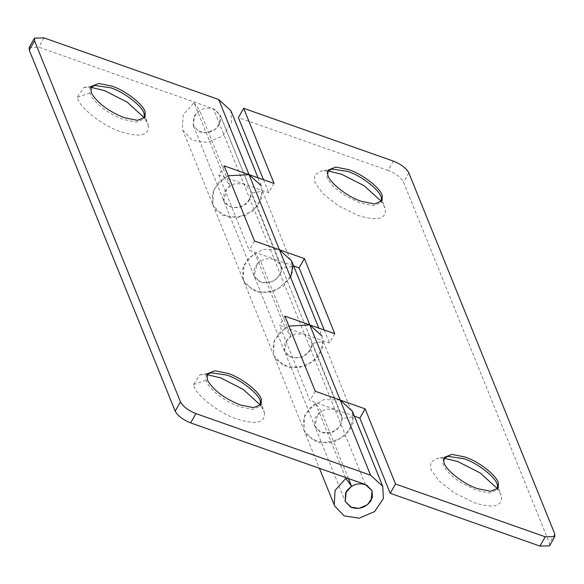 <?xml version="1.0" encoding="UTF-8"?>
<svg xmlns="http://www.w3.org/2000/svg" width="584" height="584" viewBox="0 0 584 584"><rect width="100%" height="100%" fill="white"/><g stroke="black" fill="none" stroke-linecap="round" stroke-linejoin="round"><path stroke-width="0.44" stroke-dasharray="2.92 2.19" d="M214.846 109.398C206.685 106.492 199.845 108.697 194.326 116.004L193.421 125.815L199.429 131.721C207.495 134.137 214.109 131.831 219.277 124.801L220.183 114.997L214.846 109.398M327.748 171.068L327.149 171.878L326.719 175.996C327.945 181.558 334.063 188.07 345.078 195.523L360.511 203.093L373.453 205.707L381.067 202.633L381.461 201.706M327.872 170.937L320.857 171.097L314.491 175.185L314.871 182.478L322.733 193.465L338.048 205.561L358.145 215.43C377.388 221.38 386.433 219.139 385.287 208.7L381.564 201.597M443.876 458.36L443.285 459.177L442.847 463.287C444.074 468.85 450.191 475.361 461.214 482.815L476.639 490.385L489.589 492.998L497.196 489.925L497.597 488.998M444.001 458.228L436.993 458.396L430.62 462.477L431.007 469.77L438.869 480.756L454.177 492.859L474.274 502.722C493.516 508.671 502.569 506.43 501.415 495.999L497.692 488.888M274.042 183.449L268.742 192.735L243.791 183.938L234.775 183.668L226.76 188.369L223.789 200.947L225.322 203.546L232.505 207.678L241.637 206.736L248.908 201.108L251.266 193.151L262.537 191.245L258.296 205.561L245.222 215.686L228.782 217.387L215.854 209.963L213.087 205.276L222.606 215.313L237.666 217.649L253.12 211.05L261.902 197.969L261.26 185.807L258.026 177.799M263.486 179.726L268.742 192.735M228.161 175.806L218.416 182.646L212.35 193.501L213.087 205.276L243.455 280.415L242.718 268.633L248.784 257.785L263.202 249.317L279.437 249.777M334.785 333.727L329.493 343.012L304.541 334.209L295.519 333.946L287.503 338.647L284.539 351.225L286.072 353.824L293.248 357.956L302.388 357.007L309.651 351.386L312.009 343.428L323.281 341.523L319.039 355.831L305.965 365.964L289.525 367.664L276.597 360.24L273.436 354.495L274.363 340.078L285.131 328.062L254.763 252.923L243.988 264.939L243.068 279.356L304.206 430.693L306.972 435.372L319.901 442.803L336.34 441.095L349.414 430.97L353.656 416.655L323.281 341.523M324.229 330.004L329.493 343.012M288.905 326.084L279.159 332.924L273.093 343.772L273.83 355.554L283.349 365.584L298.417 367.927L313.863 361.328L322.645 348.239L322.003 336.085L318.769 328.077M262.537 191.245L292.905 266.384L281.634 268.29L279.276 276.247L272.013 281.868L262.88 282.817L255.697 278.685L254.164 276.086L257.128 263.508L265.143 258.807L274.166 259.077L293.657 265.946M290.62 277.444L275.59 290.825L259.157 292.526L246.229 285.101L243.455 280.415L252.982 290.452L268.056 292.788L283.503 286.182L292.277 273.086L291.635 260.946M340.18 400.055L323.952 399.595L309.527 408.063L303.468 418.911L304.206 430.693L313.725 440.723L328.785 443.066L344.239 436.467L353.021 423.378L352.378 411.216M354.4 416.224L334.909 409.347L325.894 409.085L317.878 413.786L314.907 426.364L316.44 428.963L323.624 433.094L332.756 432.145L340.027 426.524L342.385 418.567L353.656 416.655M393.375 161.118L388.083 170.404C395.791 173.528 400.945 177.448 403.537 182.172L549.442 543.127L549.507 545.879M388.083 170.404L238.374 117.596M342.385 418.567L312.009 343.428M281.634 268.29L251.266 193.151M90.71 87.454L90.111 88.272L89.826 92.973L91.155 96.053C97.849 105.879 108.617 113.69 123.472 119.486L136.415 122.093L144.029 119.019L144.423 118.092M144.233 114.055L148.248 125.093L144.518 117.983M90.834 87.323L83.819 87.49L77.285 97.287C78.263 106.595 103.018 126.319 121.107 131.816C140.35 137.766 149.394 135.524 148.248 125.093M206.838 374.753L206.247 375.563L205.962 380.264L207.283 383.345C213.978 393.171 224.752 400.982 239.601 406.778L252.551 409.391L260.157 406.318L260.552 405.391M260.362 401.354L264.377 412.384L260.603 405.216M206.962 374.621L199.954 374.782L193.421 384.579C194.392 393.886 219.146 413.611 237.235 419.108C256.478 425.057 265.53 422.816 264.377 412.384M224.139 165.849L218.839 175.134L249.215 250.273L274.166 259.077L280.926 265.267L281.284 272.027L276.407 279.298L267.822 282.963L259.449 281.663L253.945 275.502L254.456 267.494L260.442 260.814L254.763 252.923M254.507 240.988L249.215 250.273M224.387 177.784L194.012 102.653L183.237 114.668L182.325 129.086L213.087 205.276L212.693 204.218L213.613 189.8L224.387 177.784L230.067 185.675L224.088 192.355L223.57 200.363L229.081 206.524L237.447 207.824L246.032 204.159L250.908 196.888L250.558 190.136L243.791 183.938L218.839 175.134M315.258 391.265L309.958 400.551L279.59 325.412L304.541 334.209L311.301 340.406L311.659 347.166L306.775 354.437L298.198 358.101L289.825 356.802L284.32 350.634L284.831 342.625L290.817 335.953L285.131 328.062M284.882 316.127L279.59 325.412M345.553 477.529L315.506 403.201L321.185 411.092L315.199 417.764L314.688 425.772L320.2 431.941L328.566 433.24L337.151 429.576L342.027 422.305L341.669 415.545L334.909 409.347L309.958 400.551M315.506 403.201L304.731 415.217L303.811 429.627L319.404 468.31M29.2 47.406L38.763 47.187L213.423 108.799L220.183 114.997L341.669 415.545M182.712 130.137L192.238 140.175L207.313 142.511L222.759 135.904L231.534 122.808L230.884 110.668M194.012 102.653L199.699 110.537L193.713 117.216L193.202 125.224L198.706 131.385L207.079 132.685L215.657 129.02L220.54 121.749L220.183 114.997L250.558 190.128M348.458 478.551L321.185 411.092M290.817 335.953L260.442 260.814M230.067 185.675L199.699 110.537M408.829 172.886L403.537 182.172M554.742 533.842L549.442 543.127M365.285 484.486L213.423 108.799M89.826 92.973L77.285 97.287M205.962 380.264L193.421 384.579M44.056 37.902L38.763 47.187M193.421 125.815L345.283 501.503L193.421 125.815M331.88 169.061L320.857 171.097M381.089 197.122L384.944 207.648M381.067 202.633L382.06 200.889M328.142 170.141L327.149 171.878M448.016 456.352L436.993 458.396M497.218 484.421L501.072 494.947M497.196 489.925L498.189 488.188M444.278 457.433L443.285 459.177M144.029 119.019L145.022 117.282M91.104 86.527L90.111 88.272M144.051 113.515L147.905 124.042M83.819 87.49L94.842 85.447M260.157 406.318L261.15 404.573M207.24 373.826L206.247 375.563M260.179 400.806L264.034 411.333M199.954 374.782L210.977 372.738M311.301 340.406L280.926 265.267"/><path stroke-width="0.88" d="M346.188 491.691L345.283 501.503L351.291 507.408C359.357 509.825 365.971 507.525 371.139 500.495L372.044 490.684L366.708 485.092C358.547 482.18 351.707 484.384 346.188 491.691M381.461 201.706L381.272 197.669C380.257 190.464 361.394 175.58 347.706 171.419L331.88 169.061L327.748 171.068M381.272 197.669L381.089 197.122M381.564 201.597L364.139 185.719L341.465 174.178L327.872 170.937M361.503 201.356L374.446 203.962L382.06 200.889L382.264 195.925C381.25 188.727 362.387 173.842 348.699 169.681L335.756 167.068L328.142 170.141L327.712 174.251C327.836 181.281 347.144 196.983 361.503 201.356M497.597 488.998L497.4 484.961C496.385 477.763 477.522 462.878 463.835 458.71L448.016 456.352L443.876 458.36M497.4 484.961L497.218 484.421M497.692 488.888L480.267 473.018L457.601 461.469L444.001 458.228M477.632 488.647L490.582 491.261L498.189 488.188L498.4 483.216C497.378 476.018 478.515 461.134 464.827 456.973L451.885 454.359L444.278 457.433L443.84 461.542C443.964 468.572 463.273 484.275 477.632 488.647M261.26 185.807L249.091 174.653L274.042 183.449L243.667 108.31L238.374 117.596L263.486 179.726M195.917 413.596L190.625 422.882L365.285 484.486L372.044 490.684L372.402 497.444L367.526 504.707L358.941 508.379L350.568 507.08L345.283 501.503L345.575 492.903L351.561 486.231L345.881 478.34L335.106 490.356L334.187 504.773L334.574 505.824L344.1 515.869L359.175 518.198L374.621 511.591L383.396 498.502L382.754 486.355L370.555 475.194L195.917 413.596C188.209 410.472 183.055 406.552 180.463 401.829L34.558 40.873L34.492 38.121L44.056 37.902L218.693 99.506L249.069 174.645L224.139 165.849L254.507 240.988L279.437 249.777L249.069 174.645L228.161 175.806M304.41 258.588L334.785 333.727L309.812 324.916L279.437 249.777L304.41 258.588L299.118 267.873L324.229 330.004M243.667 108.31L393.375 161.118C401.091 164.243 406.238 168.163 408.829 172.886L554.742 533.842L554.8 536.594L549.507 545.879L539.944 546.098L390.236 493.29L395.529 484.005L365.161 408.866L315.258 391.265L284.882 316.127L309.812 324.916L288.905 326.084M292.905 266.384L290.62 277.444M293.657 265.946L299.118 267.873M365.161 408.866L359.861 418.151L354.4 416.224M390.236 493.29L359.861 418.151M554.8 536.594L545.237 536.813L539.944 546.098M395.529 484.005L545.237 536.813M144.423 118.092L144.051 113.515M124.465 117.742L137.408 120.355L145.022 117.282L145.226 112.318C144.212 105.113 125.348 90.228 111.661 86.067L98.718 83.454L91.104 86.527L91.243 92.447L92.148 94.316C98.842 104.142 109.609 111.945 124.465 117.742M144.233 114.055C143.219 106.857 124.355 91.973 110.668 87.812L94.842 85.447L90.71 87.454M144.518 117.983L127.1 102.112L104.427 90.564L90.834 87.323M260.552 405.391L260.179 400.806M240.593 405.041L253.544 407.647L261.15 404.573L261.355 399.609C260.34 392.411 241.477 377.527 227.789 373.358L214.846 370.752L207.24 373.826L207.371 379.739L208.276 381.608C214.97 391.433 225.745 399.244 240.593 405.041M260.362 401.354C259.347 394.149 240.484 379.264 226.796 375.103L210.977 372.738L206.838 374.753M260.603 405.216L243.178 389.367L220.562 377.855L206.962 374.621M279.437 249.777L291.635 260.946L318.769 328.077M382.754 486.355L352.378 411.216L340.18 400.055L309.812 324.916L322.003 336.085M190.625 422.882C182.909 419.757 177.762 415.837 175.171 411.114L29.258 50.158L29.2 47.406L34.492 38.121M258.026 177.799L230.884 110.668L218.693 99.506M351.561 486.231L348.458 478.551M345.881 478.34L345.553 477.529M34.558 40.873L29.258 50.158M180.463 401.829L175.171 411.114M370.555 475.194L340.18 400.055M319.404 468.31L334.574 505.824"/></g></svg>
